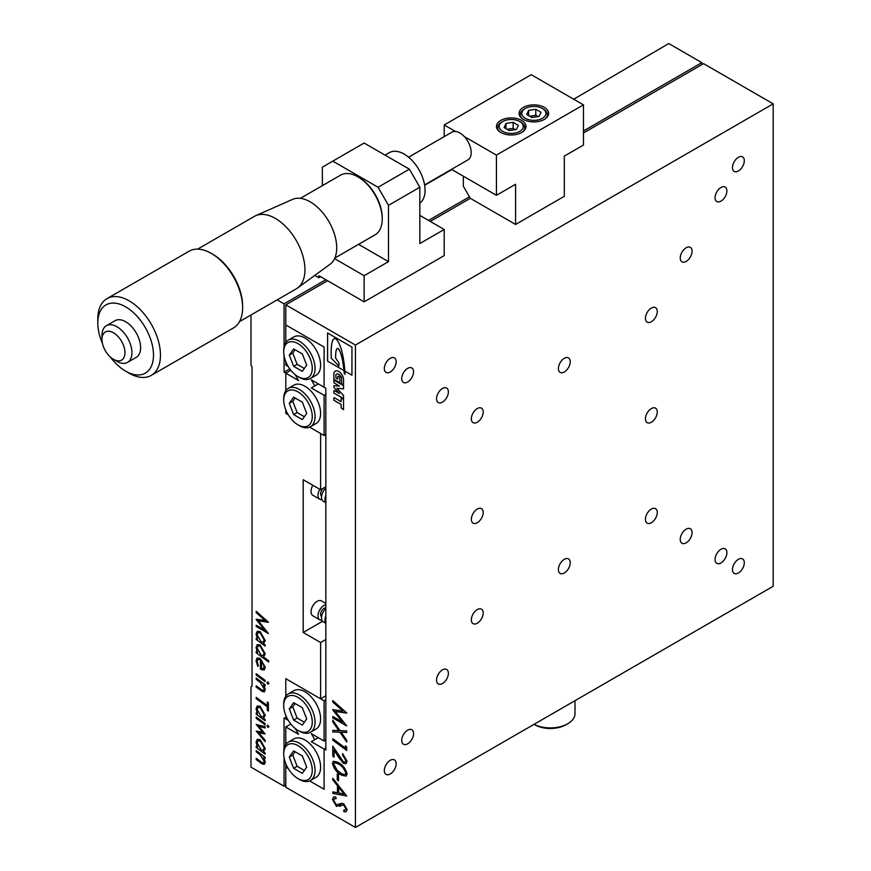 <?xml version="1.0" encoding="UTF-8"?>
<svg xmlns="http://www.w3.org/2000/svg" width="871" height="871" viewBox="0 0 871 871"><rect width="100%" height="100%" fill="white"/><g stroke="black" fill="none" stroke-linecap="round" stroke-linejoin="round"><path stroke-width="1.31" d="M390.241 773.981A8.372 4.834 120 0 0 395.717 766.611A8.372 4.834 120 0 0 394.432 759.904A8.372 4.834 120 0 0 390.241 760.318A8.372 4.834 120 0 0 384.775 767.689A8.372 4.834 120 0 0 386.06 774.395A8.372 4.834 120 0 0 390.241 773.981M477.275 422.228A8.372 4.834 120 0 0 482.752 414.857A8.372 4.834 120 0 0 481.467 408.151A8.372 4.834 120 0 0 477.275 408.564A8.372 4.834 120 0 0 471.81 415.935A8.372 4.834 120 0 0 473.095 422.642A8.372 4.834 120 0 0 477.275 422.228M564.31 371.982A8.372 4.834 120 0 0 569.786 364.611A8.372 4.834 120 0 0 568.502 357.905A8.372 4.834 120 0 0 564.31 358.319A8.372 4.834 120 0 0 558.844 365.689A8.372 4.834 120 0 0 560.129 372.396A8.372 4.834 120 0 0 564.31 371.982M651.356 321.737A8.372 4.834 120 0 0 656.821 314.355A8.372 4.834 120 0 0 655.536 307.648A8.372 4.834 120 0 0 651.356 308.062A8.372 4.834 120 0 0 645.879 315.444A8.372 4.834 120 0 0 647.164 322.15A8.372 4.834 120 0 0 651.356 321.737M651.356 422.239A8.372 4.834 120 0 0 656.821 414.857A8.372 4.834 120 0 0 655.536 408.151A8.372 4.834 120 0 0 651.356 408.564A8.372 4.834 120 0 0 645.879 415.946A8.372 4.834 120 0 0 647.164 422.653A8.372 4.834 120 0 0 651.356 422.239M651.356 522.731A8.372 4.834 120 0 0 656.821 515.36A8.372 4.834 120 0 0 655.536 508.653A8.372 4.834 120 0 0 651.356 509.067A8.372 4.834 120 0 0 645.879 516.438A8.372 4.834 120 0 0 647.164 523.144A8.372 4.834 120 0 0 651.356 522.731M564.31 572.987A8.372 4.834 120 0 0 569.786 565.606A8.372 4.834 120 0 0 568.502 558.899A8.372 4.834 120 0 0 564.31 559.313A8.372 4.834 120 0 0 558.844 566.694A8.372 4.834 120 0 0 560.129 573.401A8.372 4.834 120 0 0 564.31 572.987M477.275 623.233A8.372 4.834 120 0 0 482.752 615.862A8.372 4.834 120 0 0 481.467 609.156A8.372 4.834 120 0 0 477.275 609.569A8.372 4.834 120 0 0 471.81 616.94A8.372 4.834 120 0 0 473.095 623.647A8.372 4.834 120 0 0 477.275 623.233M477.275 522.731A8.372 4.834 120 0 0 482.752 515.36A8.372 4.834 120 0 0 481.467 508.653A8.372 4.834 120 0 0 477.275 509.067A8.372 4.834 120 0 0 471.81 516.438A8.372 4.834 120 0 0 473.095 523.144A8.372 4.834 120 0 0 477.275 522.731M442.468 402.13A8.372 4.834 120 0 0 447.934 394.759A8.372 4.834 120 0 0 446.649 388.052A8.372 4.834 120 0 0 442.468 388.466A8.372 4.834 120 0 0 437.002 395.837A8.372 4.834 120 0 0 438.276 402.544A8.372 4.834 120 0 0 442.468 402.13M686.163 261.431A8.372 4.834 120 0 0 691.628 254.06A8.372 4.834 120 0 0 690.355 247.353A8.372 4.834 120 0 0 686.163 247.767A8.372 4.834 120 0 0 680.697 255.138A8.372 4.834 120 0 0 681.982 261.844A8.372 4.834 120 0 0 686.163 261.431M686.163 542.84A8.372 4.834 120 0 0 691.628 535.458A8.372 4.834 120 0 0 690.355 528.751A8.372 4.834 120 0 0 686.163 529.165A8.372 4.834 120 0 0 680.697 536.547A8.372 4.834 120 0 0 681.982 543.254A8.372 4.834 120 0 0 686.163 542.84M442.468 683.539A8.372 4.834 120 0 0 447.934 676.157A8.372 4.834 120 0 0 446.649 669.451A8.372 4.834 120 0 0 442.468 669.864A8.372 4.834 120 0 0 437.002 677.246A8.372 4.834 120 0 0 438.276 683.953A8.372 4.834 120 0 0 442.468 683.539M407.65 382.031A8.372 4.834 120 0 0 413.115 374.661A8.372 4.834 120 0 0 411.831 367.954A8.372 4.834 120 0 0 407.65 368.368A8.372 4.834 120 0 0 402.184 375.739A8.372 4.834 120 0 0 403.469 382.445A8.372 4.834 120 0 0 407.65 382.031M720.981 201.136A8.372 4.834 120 0 0 726.447 193.754A8.372 4.834 120 0 0 725.162 187.047A8.372 4.834 120 0 0 720.981 187.461A8.372 4.834 120 0 0 715.516 194.843A8.372 4.834 120 0 0 716.789 201.549A8.372 4.834 120 0 0 720.981 201.136M720.981 562.938A8.372 4.834 120 0 0 726.447 555.556A8.372 4.834 120 0 0 725.162 548.85A8.372 4.834 120 0 0 720.981 549.263A8.372 4.834 120 0 0 715.516 556.645A8.372 4.834 120 0 0 716.789 563.352A8.372 4.834 120 0 0 720.981 562.938M390.241 371.982A8.372 4.834 120 0 0 395.717 364.611A8.372 4.834 120 0 0 394.432 357.894A8.372 4.834 120 0 0 390.241 358.319A8.372 4.834 120 0 0 384.775 365.689A8.372 4.834 120 0 0 386.06 372.396A8.372 4.834 120 0 0 390.241 371.982M738.39 170.988A8.372 4.834 120 0 0 743.856 163.606A8.372 4.834 120 0 0 742.571 156.9A8.372 4.834 120 0 0 738.39 157.313A8.372 4.834 120 0 0 732.914 164.695A8.372 4.834 120 0 0 734.199 171.402A8.372 4.834 120 0 0 738.39 170.988M738.39 572.987A8.372 4.834 120 0 0 743.856 565.606A8.372 4.834 120 0 0 742.571 558.899A8.372 4.834 120 0 0 738.39 559.313A8.372 4.834 120 0 0 732.914 566.694A8.372 4.834 120 0 0 734.199 573.401A8.372 4.834 120 0 0 738.39 572.987M407.65 743.834A8.372 4.834 120 0 0 413.115 736.463A8.372 4.834 120 0 0 411.831 729.756A8.372 4.834 120 0 0 407.65 730.17A8.372 4.834 120 0 0 402.184 737.541A8.372 4.834 120 0 0 403.469 744.248A8.372 4.834 120 0 0 407.65 743.834M325.841 487.292A4.921 2.842 120 0 0 324.099 487.76A4.921 2.842 120 0 0 320.898 492.05A4.921 2.842 120 0 0 321.584 496.013M321.584 616.614A4.921 2.842 -60 0 1 320.898 612.651A4.921 2.842 -60 0 1 324.099 608.361A4.921 2.842 -60 0 1 325.841 607.893M325.841 623.037A8.612 4.976 -60 0 1 325.841 615.786M325.841 623.331L323.272 621.85A8.612 4.976 -60 0 1 325.841 608.655M321.9 620.206A8.612 4.976 -60 0 1 319.788 619.836A8.612 4.976 -60 0 1 318.47 612.934A8.612 4.976 -60 0 1 324.099 605.345A8.612 4.976 -60 0 1 325.841 604.637M325.841 603.44L321.443 600.903A8.612 4.976 120 0 0 317.131 601.328A8.612 4.976 120 0 0 311.502 608.916A8.612 4.976 120 0 0 312.831 615.819L319.788 619.836M265.111 644.79L265.111 646.064L256.205 639.466L256.205 638.193L257.566 639.194L256.052 634.175L257.261 631.279L260.168 631.649L265.274 640.62L263.467 643.571L265.111 644.79M265.274 667.317L264.142 669.962L260.429 669.07L260.429 659.761L258.023 659.336L257.141 661.481L258.393 665.803L257.772 666.337L256.052 660.806L257.087 658.03L260.2 658.367L265.274 667.317M268.932 683.528L267.996 684.073L266.983 682.483L267.93 681.939L268.867 683.572L267.93 684.105L266.983 682.483L267.93 681.939M268.867 683.572L267.996 684.073M267.299 705.554L267.299 701.972L268.399 702.777L268.399 711.074L267.299 710.268L267.299 706.827L256.205 698.64L256.205 697.366L267.299 705.554L267.375 702.015M256.205 718.303L256.205 717.029L265.111 723.627L265.111 724.901L256.205 718.303L256.281 717.083M256.205 724.541L265.111 726.675L265.111 727.982L258.861 726.316L265.111 733.981L258.785 732.772L265.111 740.208L265.111 741.602L256.205 731.117L262.563 732.152L256.281 724.334M256.205 751.847L256.205 750.584L265.111 757.182L265.111 758.456L263.652 757.367L265.274 762.071L264.392 764.281L262.225 763.976L256.205 759.61L256.205 758.336L262.225 762.691L263.565 762.865L264.174 761.352L260.081 754.722L256.205 751.847L256.281 750.628M285.797 413.387L288.257 414.803L285.797 413.387L285.797 409.914L285.797 413.387M311.317 387.922L318.274 383.893L311.317 387.922L324.099 395.292L324.099 435.5L309.641 427.149L320.615 433.486L320.615 489.763L303.206 479.714L303.206 632.477L320.615 642.526L320.615 698.814L285.797 678.705L285.797 696.212L285.797 678.705L320.615 698.814L325.841 695.798L320.615 698.814L324.099 700.817L325.841 699.816M295.171 374.65L298.579 380.573L285.797 373.191L285.797 390.698L285.797 373.191L284.055 372.178L289.782 368.879M277.174 299.864L284.055 303.837L284.055 346.68M284.055 355.706L284.055 372.178M250.99 314.975L250.99 365.145L252.035 366.952L252.035 686.152L250.99 686.751L250.99 767.155L284.055 786.241L285.797 785.239M288.257 720.328L285.797 718.913L285.797 715.439L285.797 718.913L284.055 717.9L284.055 748.69M284.055 757.705L284.055 786.241M265.111 752.849L265.111 754.112L256.205 747.514L256.205 746.24L257.566 747.242L256.052 742.223L257.261 739.327L260.168 739.697L265.274 748.668L263.467 751.619L265.111 752.849M268.932 726.817L267.996 727.361L266.983 725.783L267.93 725.238L268.867 726.86L267.93 727.405L266.983 725.783L267.93 725.238M268.867 726.86L267.996 727.361M265.111 719.468L265.111 720.742L256.205 714.144L256.205 712.87L257.566 713.872L256.052 708.852L257.261 705.956L260.168 706.327L265.274 715.298L263.467 718.248L265.111 719.468M256.205 679.336L256.205 678.063L265.111 684.671L265.111 685.934L263.652 684.856L265.274 689.549L264.392 691.77L262.225 691.454L256.205 687.088L256.205 685.825L262.225 690.18L263.565 690.355L264.174 688.83L260.081 682.211L256.205 679.336L256.281 678.117M256.205 675.003L256.205 673.74L265.111 680.338L265.111 681.612L256.205 675.003L256.281 673.784M268.704 660.784L268.704 662.047L256.205 652.815L256.205 651.541L257.566 652.553L256.052 647.512L257.25 644.638L260.168 644.997L265.274 653.925L263.456 656.908L268.704 660.784M258.382 620.849L268.399 633.511L256.205 626.478L256.205 625.215L264.642 630.081L256.205 619.227L265.089 620.511L256.205 612.629L256.205 611.322L268.399 622.144L258.382 620.849L268.399 622.264M332.798 720.175L340.049 730.638L346.723 730.889L346.723 732.467L341.171 732.25L346.723 740.263L346.723 742.027L339.919 732.195L332.798 731.923L332.798 730.355L338.797 730.584L332.798 721.939L332.798 720.175M343.457 761.983L345.068 762.158L345.831 760.361L342.619 755.113L342.619 753.676L347.083 761.243L346.016 763.704L343.446 763.421L334.05 750.083L334.05 757.182L332.798 756.268L332.798 746.153L343.457 761.983M337.262 779.861L337.262 773.873L338.514 774.776L338.514 780.786L337.262 779.861L337.338 773.927M345.134 809.997L345.907 808.582L343.925 805.272L342.27 804.956L336.413 806.372L332.439 799.36L333.484 796.998L335.76 796.921L336.195 798.653L334.431 798.685L333.691 800.329L336.326 804.88L341.584 803.334L343.784 803.824L347.083 809.551L346.103 811.685L344.023 811.794L343.686 810.095L345.134 809.997L345.831 808.626L343.86 805.305L342.205 804.989L339.853 806.383M339.037 804.891L341.661 803.302M340.844 803.639L341.584 803.334M341.138 401.629L334.616 397.851A1.078 0.621 -120 0 0 333.854 398.287L333.833 400.246L341.094 404.438L341.094 407.247A1.078 0.621 -120 0 0 341.857 408.564L343.555 409.544L343.555 399.386L341.138 397.993L341.138 401.629L341.203 398.025M339.494 393.496L334.616 390.687A1.078 0.621 -120 0 0 333.854 391.123L333.854 393.017L343.555 398.613L343.555 395.434L336.946 388.335L343.555 388.858L343.555 385.679L333.854 380.083L333.854 381.966A1.078 0.621 -120 0 0 334.616 383.284L339.494 386.103L333.854 385.722L333.854 387.366L339.559 393.463L333.854 387.366M343.555 384.949L343.555 379.016A6.957 4.017 -120 0 0 340.202 372.625A6.957 4.017 -120 0 0 335.226 371.144A6.957 4.017 -120 0 0 333.854 373.419L333.854 379.288L339.832 382.728L339.832 377.078L338.525 376.316A1.078 0.621 -120 0 0 337.763 376.762L337.763 379.103L335.901 378.036L335.901 374.595A4.736 2.733 -120 0 1 336.38 374.182A4.736 2.733 -120 0 1 341.584 377.872L341.584 382.924A1.078 0.621 -120 0 0 342.347 384.242L343.555 384.949M314.801 385.907L311.317 379.876L324.099 387.257L324.099 347.061L285.797 324.948L285.797 342.455M285.797 763.671L285.797 767.155L288.257 768.57L285.797 767.155L285.797 787.253L355.433 827.45L355.433 345.047L285.797 304.85L285.797 324.948L324.099 347.061L324.099 387.257L325.841 388.259L325.841 750.062L324.099 749.06L325.841 748.058L324.099 749.06L324.099 789.257L324.099 749.06L311.317 741.678L318.274 737.661L311.317 741.678M309.641 780.917L324.099 789.257L309.641 780.917M351.949 375.194L344.807 371.079A184.293 106.404 -120 0 0 344.96 372.897A11.192 6.456 -120 0 1 345.025 374.258L344.317 373.855A12.434 7.175 -120 0 0 344.187 372.353A174.625 100.818 -120 0 0 343.991 370.6L327.583 361.127L327.583 332.983L351.949 347.061L351.949 375.194L344.807 371.079M332.798 778.26L346.723 796.018L332.798 793.405L332.798 791.902L337.447 792.762L337.447 785.686L332.798 779.893L332.798 778.26M332.439 763.366L333.343 761.265L337.665 762.147C342.455 764.477 345.591 768.429 347.083 774.003L346.125 776.094L341.824 775.277C337.055 772.893 333.92 768.919 332.439 763.366L333.386 761.243M345.471 748.08L345.471 745.837L346.723 747.133L346.723 750.454L332.798 740.176L332.798 738.728L345.471 748.08L345.547 745.914M335.291 711.476L346.723 725.946L332.798 717.9L332.798 716.463L342.434 722.026L332.798 709.615L342.956 711.084L332.798 702.08L332.798 700.589L346.723 712.957L335.291 711.476L346.723 713.099M343.991 370.6L327.583 361.127M344.851 371.057A184.293 106.404 60 0 1 344.807 370.447A54.884 31.683 60 0 0 344.731 369.62A24.497 14.143 60 0 0 344.513 367.529A20.773 11.998 60 0 0 344.285 365.189A13.283 7.665 60 0 0 344.056 363.153A26.326 15.199 60 0 1 343.707 360.834A91.466 52.804 60 0 0 343.294 358.155A44.105 25.466 60 0 0 342.717 355.216A28.656 16.538 60 0 0 342.107 352.385A468.315 270.38 60 0 0 341.563 350.305A34.873 20.142 60 0 0 340.605 347.3A39.01 22.526 60 0 0 339.331 343.991A13.925 8.035 60 0 0 337.513 340.811A4.714 2.722 60 0 0 335.618 338.797A2.733 1.579 60 0 0 334.203 338.645L334.159 338.677A2.733 1.579 60 0 1 334.203 338.645A10.583 6.108 -120 0 0 332.657 340.528L332.613 340.55A10.583 6.108 60 0 1 334.159 338.677M327.616 361.106L327.616 333.005M344.012 370.48A13.664 7.893 60 0 1 343.762 368.433A13.664 7.893 -120 0 0 344.045 370.458L344.012 370.48A174.625 100.818 60 0 1 344.023 370.578M343.762 368.433A21.623 12.488 60 0 1 343.424 366.103L343.424 366.103A21.623 12.488 -120 0 0 343.795 368.411L343.762 368.433M343.054 363.621A84.204 48.624 60 0 1 343.424 366.103A84.204 48.624 -120 0 0 343.087 363.599L343.054 363.621A17.747 10.245 60 0 1 342.728 361.672A14.437 8.34 60 0 0 342.249 359.277A219.612 126.796 60 0 1 341.704 356.838A64.214 37.072 60 0 1 340.888 353.985A18.443 10.648 60 0 0 339.984 351.557A7.251 4.192 60 0 0 338.895 349.511A2.232 1.285 60 0 0 338.079 348.618A1.622 0.936 60 0 0 337.262 348.531A1.622 0.936 60 0 0 337.077 348.705A8.536 4.921 60 0 0 336.141 350.795A17.322 10.006 60 0 0 335.749 353.953A53.567 30.931 60 0 0 335.618 358.014L338.928 362.902L338.939 366.081L331.176 358.079L331.143 349.717A327.115 188.865 60 0 0 331.35 347.05A55.113 31.813 60 0 1 331.699 344.132A32.39 18.694 60 0 1 332.613 340.55M285.797 373.191L290.849 370.273L285.797 373.191M424.645 185.294L451.864 169.573M573.717 99.229L668.754 43.55L701.83 62.647L701.83 64.65M284.055 303.837L325.841 279.722M428.543 220.428L469.447 196.813M583.461 130.988L701.83 62.647M320.615 642.526L325.841 639.51M303.206 632.477L322.575 621.295M312.831 485.267A8.612 4.976 120 0 0 312.831 495.218L319.788 499.235A8.612 4.976 120 0 0 321.9 499.606M320.615 489.763L325.841 486.758M319.788 489.295A8.612 4.976 120 0 0 319.788 499.235M325.841 495.185A8.612 4.976 120 0 0 325.841 502.436M325.841 488.054A8.612 4.976 120 0 0 323.272 501.25L325.841 502.73M355.433 827.45L773.198 586.248L773.198 103.845L703.572 63.648L583.461 132.991M355.433 345.047L773.198 103.845M285.797 304.85L327.583 280.723M430.285 221.43L470.318 198.316L463.35 186.263L463.35 176.203M343.087 363.599A17.747 10.245 -120 0 1 342.76 361.65L342.728 361.672M342.76 361.65A14.437 8.34 -120 0 0 342.281 359.255L342.249 359.277M340.888 353.985L340.92 353.974A64.214 37.072 -120 0 0 341.737 356.816L341.704 356.838M341.737 356.816A219.612 126.796 -120 0 0 342.281 359.255M340.92 353.974A18.443 10.648 -120 0 0 340.017 351.536A7.251 4.192 -120 0 0 338.928 349.489L338.895 349.511M338.928 349.489A2.232 1.285 -120 0 0 338.111 348.596L338.079 348.618M338.111 348.596A1.622 0.936 -120 0 0 337.295 348.509A1.622 0.936 -120 0 0 337.273 348.52L337.262 348.531M331.176 358.079L338.928 366.027M331.22 358.057L331.143 349.717M331.176 349.696A327.115 188.865 -120 0 0 331.394 347.028L331.35 347.05M332.657 340.528A32.39 18.694 -120 0 0 331.731 344.11L331.699 344.132M331.731 344.11A55.113 31.813 -120 0 0 331.394 347.028M345.025 374.182L344.317 373.855M344.383 373.811A12.434 7.175 -120 0 0 344.252 372.32L344.187 372.353M344.252 372.32A174.625 100.818 -120 0 0 344.045 370.458M343.555 384.862L342.347 384.242M341.584 377.872L341.65 382.881A1.078 0.621 -120 0 0 342.412 384.209M341.65 377.84A4.736 2.733 -120 0 0 336.446 374.149A4.736 2.733 -120 0 0 336.413 374.171L336.38 374.182M338.013 376.25A1.078 0.621 -120 0 0 337.828 376.718L337.763 379.103M339.832 382.652L333.854 379.288M333.92 379.244L333.854 373.419M335.259 371.122A6.957 4.017 -120 0 0 333.92 373.376M333.92 387.334L333.92 385.733M333.92 380.115L333.92 381.923A1.078 0.621 -120 0 0 334.682 383.251L339.494 386.103M343.555 388.814L336.946 388.335M343.555 398.537L333.854 393.017M333.92 392.973L333.854 391.123M341.094 404.438L341.16 407.203A1.078 0.621 -120 0 0 341.922 408.521L343.555 409.457M341.16 404.394L333.833 400.246M334.105 397.786A1.078 0.621 -120 0 0 333.92 398.254L333.909 400.203M346.135 811.663L344.023 811.794M344.089 811.75L343.773 810.106M340.594 805.882L342.27 804.956L336.413 806.372M336.478 806.328L332.439 799.36M332.515 799.317L333.517 796.987M336.173 798.587L334.464 798.663M339.069 804.869L339.853 804.325M346.723 795.963L332.798 793.405M332.874 793.372L332.874 791.913M337.447 785.686L337.447 792.762M337.513 785.653L332.798 779.893M332.874 779.85L332.874 778.347M344.11 794.014L338.765 787.21L338.688 792.991L344.11 794.014L338.688 787.242M338.514 780.688L337.338 779.828M346.168 776.072L341.824 775.277M341.889 775.234C337.121 772.849 333.996 768.886 332.515 763.334M345.199 774.602L345.907 773.132C344.317 768.527 341.541 765.304 337.589 763.475L334.366 762.767M342.053 773.96L345.166 774.624L345.831 773.176C344.241 768.57 341.476 765.348 337.523 763.508L334.322 762.778L333.691 764.128L337.349 770.41L342.053 773.96M345.101 762.136L345.831 760.361M345.907 760.329L342.619 755.113M342.684 755.07L342.684 753.72M346.048 763.682L343.446 763.421M343.512 763.388L337.785 756.202M337.85 756.159L334.05 750.083M334.05 757.084L332.798 756.268M332.874 756.235L332.874 746.262M346.723 750.367L332.798 740.176M332.874 740.143L332.874 738.782M346.723 732.424L341.171 732.25M346.723 741.885L339.919 732.195M339.984 732.163L332.798 731.923M332.874 731.88L332.874 730.355M332.798 721.939L338.797 730.584M332.874 721.896L332.874 720.273M346.723 725.859L332.798 717.9M332.874 717.867L332.874 716.506M332.798 710.007L342.434 722.026M332.798 702.08L342.956 711.084M332.874 702.037L332.874 700.654M265.111 758.358L263.652 757.367M264.425 764.259L262.225 763.976M262.302 763.932L256.205 759.61M256.281 759.566L256.281 758.391M263.597 762.854L264.174 761.352M264.251 761.308L260.146 754.678L256.281 751.815M265.111 754.025L256.205 747.514M256.281 747.47L256.281 746.295M256.052 742.223L257.566 747.242M256.118 742.179L257.304 739.305M263.303 750.181L264.251 747.917L260.266 740.938L258.077 740.677L257.141 742.919L261.213 749.942L263.271 750.203L264.174 747.96L260.2 740.981L258.045 740.698M265.111 727.916L258.861 726.316M265.111 733.926L258.785 732.772M265.111 741.482L256.205 731.117M256.281 724.498L262.563 732.152M267.059 725.739L267.996 725.195M265.111 724.814L256.281 718.259M265.111 720.655L256.205 714.144M256.281 714.1L256.281 712.924M256.052 708.852L257.566 713.872M256.118 708.809L257.304 705.935M263.303 716.811L264.251 714.547L260.266 707.568L258.045 707.328L257.141 709.549L261.213 716.572L263.271 716.833L264.174 714.59L260.2 707.611L258.045 707.328M268.399 710.986L267.299 710.268M267.375 710.224L267.299 706.827M267.375 706.784L256.205 698.64M256.281 698.596L256.281 697.421M265.111 685.847L263.652 684.856M264.425 691.748L262.225 691.454M262.302 691.422L256.205 687.088M256.281 687.056L256.281 685.869M263.597 690.333L264.174 688.83M264.251 688.798L260.146 682.167L256.281 679.293M267.059 682.45L267.996 681.906M265.111 681.514L256.281 674.971M264.174 669.941L261.213 669.592M261.289 669.549L260.429 669.07M260.494 669.026L260.429 659.761M260.494 659.717L258.023 659.336M257.838 666.304L256.052 660.806M256.118 660.762L257.119 658.019M263.325 668.678L264.251 666.587L261.594 660.577L261.518 668.503L263.325 668.678L264.174 666.631L261.518 660.621M268.704 661.96L256.205 652.815M256.281 652.771L256.281 651.595M256.052 647.512L257.566 652.553M256.118 647.469L257.283 644.616M263.303 655.471L264.251 653.206L260.266 646.238L258.099 645.955L257.141 648.209L261.202 655.232L263.271 655.493L264.174 653.25L260.2 646.282L258.034 645.999M265.111 645.977L256.205 639.466M256.281 639.423L256.281 638.247M256.052 634.175L257.566 639.194M256.118 634.132L257.304 631.257M263.303 642.134L264.251 639.869L260.266 632.89L258.045 632.64L257.141 634.872L261.213 641.894L263.271 642.156L264.174 639.902L260.2 632.923L258.045 632.64M268.399 633.435L256.205 626.478M256.281 626.434L256.281 625.258M256.205 619.564L264.642 630.081M256.205 612.629L265.089 620.511M256.281 612.585L256.281 611.388M299.374 377.404L297.991 376.61A20.185 11.65 -120 0 0 312.264 368.368A20.185 11.65 -120 0 0 297.991 343.642A20.185 11.65 -120 0 0 283.717 351.884A20.185 11.65 -120 0 0 297.991 376.61L299.374 377.404A22.156 12.793 60 0 0 310.457 378.504L316.031 375.292A22.156 12.793 -120 0 0 319.417 357.535A22.156 12.793 -120 0 0 304.948 338.013A22.156 12.793 -120 0 0 293.875 336.914L288.301 340.136A22.156 12.793 60 0 1 299.374 341.225A22.156 12.793 60 0 1 313.854 360.757A22.156 12.793 60 0 1 310.457 378.504M283.717 351.884L283.717 350.273A22.156 12.793 60 0 1 288.301 340.136M302.335 371.34L306.69 365.145L302.335 353.931L293.636 348.912L289.281 355.096L293.636 366.31L302.335 371.34M295.106 349.761L292.765 353.093L297.12 364.307L304.349 368.477M297.12 364.307L293.636 366.31M292.765 353.093L289.281 355.096M299.374 425.647L297.991 424.841A20.185 11.65 -120 0 0 312.264 416.599A20.185 11.65 -120 0 0 297.991 391.885A20.185 11.65 -120 0 0 283.717 400.127A20.185 11.65 -120 0 0 297.991 424.841L299.374 425.647A22.156 12.793 60 0 0 310.457 426.746L316.031 423.535A22.156 12.793 -120 0 0 319.417 405.777A22.156 12.793 -120 0 0 304.948 386.256A22.156 12.793 -120 0 0 293.875 385.156L288.301 388.368A22.156 12.793 60 0 1 299.374 389.468A22.156 12.793 60 0 1 313.854 408.989A22.156 12.793 60 0 1 310.457 426.746M283.717 400.127L283.717 398.515A22.156 12.793 60 0 1 288.301 388.368M302.335 419.582L306.69 413.387L302.335 402.173L293.636 397.143L289.281 403.338L293.636 414.552L302.335 419.582M295.106 397.993L292.765 401.324L297.12 412.549L304.349 416.719M297.12 412.549L293.636 414.552M292.765 401.324L289.281 403.338M567.794 723.736L566.052 724.737A22.156 12.793 180 0 1 534.718 724.737L534.021 724.334A24.617 14.208 0 0 0 567.794 723.736A24.617 14.208 0 0 0 575.002 713.687L575.002 700.676M534.718 724.737L534.021 724.334M324.099 435.5L325.841 434.498M285.797 361.672L285.797 365.145L288.257 366.571M324.099 395.292L325.841 394.291M299.374 731.172L297.991 730.366A20.185 11.65 60 0 1 283.717 705.641A20.185 11.65 60 0 1 297.991 697.399A20.185 11.65 60 0 1 312.264 722.124A20.185 11.65 60 0 1 297.991 730.366L299.374 731.172A22.156 12.793 -120 0 0 310.457 732.271A22.156 12.793 -120 0 0 313.854 714.514A22.156 12.793 -120 0 0 299.374 694.993A22.156 12.793 -120 0 0 288.301 693.893A22.156 12.793 -120 0 0 283.717 704.04L283.717 705.641M288.301 693.893L293.875 690.681A22.156 12.793 60 0 1 304.948 691.77A22.156 12.793 60 0 1 319.417 711.302A22.156 12.793 60 0 1 316.031 729.049L310.457 732.271M299.374 779.414L297.991 778.609A20.185 11.65 60 0 1 283.717 753.883A20.185 11.65 60 0 1 297.991 745.641A20.185 11.65 60 0 1 312.264 770.367A20.185 11.65 60 0 1 297.991 778.609L299.374 779.414A22.156 12.793 -120 0 0 310.457 780.503A22.156 12.793 -120 0 0 313.854 762.756A22.156 12.793 -120 0 0 299.374 743.235A22.156 12.793 -120 0 0 288.301 742.136A22.156 12.793 -120 0 0 283.717 752.272L283.717 753.883M288.301 742.136L293.875 738.913A22.156 12.793 60 0 1 304.948 740.012A22.156 12.793 60 0 1 319.417 759.534A22.156 12.793 60 0 1 316.031 777.291L310.457 780.503M285.797 744.455L285.797 726.947L298.579 734.329L295.171 728.417M324.099 700.817L324.099 741.025L311.317 733.643L314.801 739.675M285.797 726.947L290.849 724.041M324.099 741.025L325.841 740.012M302.335 755.93L306.69 767.155L302.335 773.339L293.636 768.32L289.281 757.095L293.636 750.911L302.335 755.93M304.349 770.487L297.12 766.306L292.765 755.092L289.281 757.095M292.765 755.092L295.106 751.76M297.12 766.306L293.636 768.32M302.335 707.698L306.69 718.913L302.335 725.097L293.636 720.077L289.281 708.863L293.636 702.668L302.335 707.698M304.349 722.244L297.12 718.063L292.765 706.849L289.281 708.863M292.765 706.849L295.106 703.518M297.12 718.063L293.636 720.077M543.428 109.071L542.383 108.472A12.063 6.968 0 0 0 525.322 108.472A12.063 6.968 0 0 0 525.322 118.325A12.063 6.968 0 0 0 542.383 118.325A12.063 6.968 0 0 0 542.383 108.472L543.428 109.071A13.544 7.817 180 0 1 547.391 114.602A13.544 7.817 180 0 1 545.257 118.815M520.793 122.136L519.747 121.537A12.063 6.968 0 0 0 502.698 121.537A12.063 6.968 0 0 0 502.698 131.39A12.063 6.968 0 0 0 519.747 131.39A12.063 6.968 0 0 0 519.747 121.537L520.793 122.136A13.544 7.817 180 0 1 524.767 127.667A13.544 7.817 180 0 1 522.633 131.88M521.664 120.427A14.774 8.525 0 0 0 505.572 118.587A14.774 8.525 0 0 0 496.448 126.458A14.774 8.525 0 0 0 500.781 132.49A14.774 8.525 0 0 0 516.873 134.341A14.774 8.525 0 0 0 525.997 126.458A14.774 8.525 0 0 0 521.664 120.427M544.299 107.362A14.774 8.525 0 0 0 528.196 105.522A14.774 8.525 0 0 0 519.083 113.393A14.774 8.525 0 0 0 523.406 119.425A14.774 8.525 0 0 0 539.508 121.276A14.774 8.525 0 0 0 548.621 113.393A14.774 8.525 0 0 0 544.299 107.362M583.461 104.858L496.426 155.103L496.426 195.3L515.578 184.249L515.578 224.446L564.31 196.313L564.31 156.105L583.461 145.054L583.461 104.858L531.245 74.699L444.21 124.956L444.21 136.627M496.426 155.103L464.221 136.507M455.522 131.488L444.21 124.956M496.426 195.3L451.505 169.366M515.578 224.446L470.318 198.316M522.448 118.815A13.544 7.817 180 0 1 520.314 114.602A13.544 7.817 180 0 1 524.277 109.071L525.322 108.472M539.073 116.409L540.989 112.294L535.763 109.278L528.632 110.377L526.715 114.504L531.941 117.52L539.073 116.409M499.812 131.88A13.544 7.817 180 0 1 497.679 127.667A13.544 7.817 180 0 1 501.652 122.136L502.698 121.537M516.449 129.474L518.354 125.359L513.139 122.343L505.997 123.442L504.091 127.569L509.317 130.574L516.449 129.474M528.632 115.603L528.632 110.377M537.973 116.583L535.763 115.31L529.731 116.235M535.763 115.31L535.763 109.278M505.997 128.668L505.997 123.442M515.338 129.648L513.139 128.375L507.107 129.3M513.139 128.375L513.139 122.343M110.258 356.936A39.391 22.744 -120 0 0 125.653 371.177A39.391 22.744 -120 0 0 153.503 355.096A39.391 22.744 -120 0 0 125.653 306.864A39.391 22.744 -120 0 0 97.802 322.934A39.391 22.744 -120 0 0 102.44 343.392M129.137 373.191L125.653 371.177L129.137 373.191A44.312 25.586 60 0 0 151.293 375.379L233.45 327.953A44.312 25.586 -120 0 0 242.628 307.659A44.312 25.586 -120 0 0 211.294 253.396L211.294 253.396A44.312 25.586 -120 0 0 189.138 251.196L106.981 298.633A44.312 25.586 60 0 1 129.137 300.833A44.312 25.586 60 0 1 158.076 339.875A44.312 25.586 60 0 1 151.293 375.379M116.954 361.323L113.47 359.32A16.244 9.385 -120 0 0 124.956 352.69A16.244 9.385 -120 0 0 113.47 332.787A16.244 9.385 -120 0 0 101.983 339.418A16.244 9.385 -120 0 0 113.47 359.32L116.954 361.323A21.176 12.227 60 0 0 127.536 362.38L136.235 357.35A21.176 12.227 60 0 0 139.48 340.387A21.176 12.227 60 0 0 125.653 321.737A21.176 12.227 60 0 0 115.07 320.68L106.371 325.71A21.176 12.227 60 0 1 116.954 326.756A21.176 12.227 60 0 1 130.781 345.406A21.176 12.227 60 0 1 127.536 362.38M212.687 254.201L211.294 253.396L212.687 254.201A42.341 24.442 60 0 1 242.628 306.059L242.628 307.659M385.069 155.136L389.402 152.632A29.538 17.061 60 0 1 404.166 154.102A29.538 17.061 60 0 1 423.208 179.284A29.538 17.061 60 0 1 419.833 203.215M408.586 157.194L451.875 132.196A16.005 9.243 60 0 1 459.877 132.991A16.005 9.243 60 0 1 470.329 147.09A16.005 9.243 60 0 1 467.869 159.916L424.591 184.902M382.238 219.024L382.238 217.815A32.989 19.042 -120 0 0 358.906 177.412L357.861 176.813A34.459 19.902 60 0 1 357.872 176.813A34.459 19.902 60 0 1 382.238 219.024A34.459 19.902 60 0 1 375.096 234.8L334.845 258.034M197.652 249.128L254.43 216.346A41.852 24.159 60 0 1 255.758 215.67L292.602 199.372A37.54 21.677 60 0 1 310.174 201.832A37.54 21.677 60 0 1 334.366 233.853A37.54 21.677 60 0 1 330.065 264.261L297.534 288.018A41.852 24.159 60 0 1 296.282 288.834L239.503 321.617M255.758 215.67A41.852 24.159 60 0 1 275.356 218.414A41.852 24.159 60 0 1 302.324 254.114A41.852 24.159 60 0 1 297.534 288.018M409.392 169.17L419.833 187.265L388.499 205.349L378.058 187.265L409.392 169.17L364.132 143.04L322.357 167.167L322.357 185.654M388.499 205.349L388.499 261.638L364.132 275.704L364.132 301.834L444.21 255.606L444.21 229.476L419.833 243.542L419.833 187.265M378.058 187.265L332.798 161.135M388.499 261.638L358.558 244.348M444.21 229.476L419.833 215.398M364.132 275.704L334.573 258.633M364.132 301.834L318.873 275.704L318.873 277.718L314.834 275.378M320.615 276.706L318.873 277.718M101.983 339.418L101.983 335.4A21.176 12.227 60 0 1 106.371 325.71M97.802 322.934L97.802 318.917A44.312 25.586 60 0 1 106.981 298.633M300.386 198.348L340.637 175.104A34.459 19.902 60 0 1 357.861 176.813L358.906 177.412M524.767 129.866L524.767 127.667M547.391 116.801L547.391 114.602M520.314 116.801L520.314 114.602M497.679 129.866L497.679 127.667"/></g></svg>
